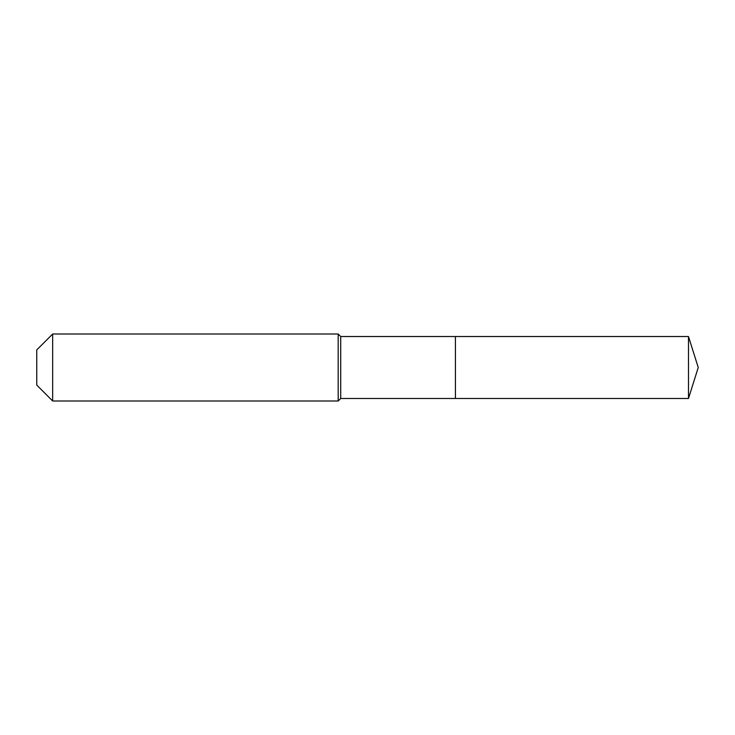 <?xml version="1.0" encoding="UTF-8"?>
<svg xmlns="http://www.w3.org/2000/svg" width="735" height="735" viewBox="0 0 735 735"><rect width="100%" height="100%" fill="white"/><g stroke="black" fill="none" stroke-linecap="round" stroke-linejoin="round"><path stroke-width="1.1" d="M688.484 398.48L688.484 336.52L698.25 367.5L688.484 398.48L455.424 398.48L688.484 398.48L698.25 367.5L688.484 398.48L455.424 398.48L455.424 336.52L340.709 336.52L338.192 334.002L52.663 334.002L36.75 349.915L36.75 385.085L52.663 400.998L52.663 334.002M698.25 367.5L688.484 336.52L455.424 336.52L455.424 398.48L340.709 398.48L340.709 336.52M340.709 398.48L338.192 400.998L338.192 334.002M338.192 400.998L52.663 400.998M688.484 336.52L455.424 336.52"/></g></svg>
